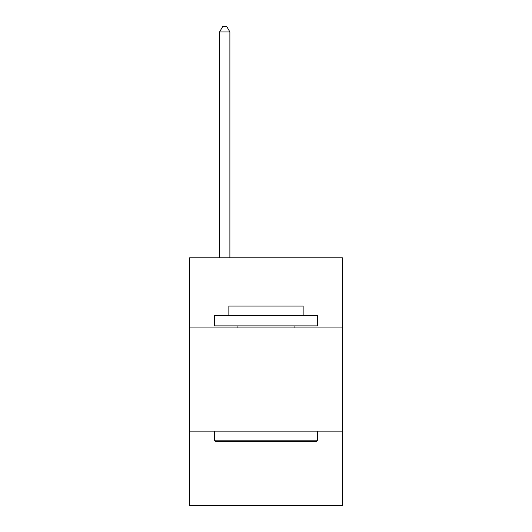 <?xml version="1.0" encoding="UTF-8"?>
<svg xmlns="http://www.w3.org/2000/svg" width="532" height="532" viewBox="0 0 532 532"><rect width="100%" height="100%" fill="white"/><g stroke="black" fill="none" stroke-linecap="round" stroke-linejoin="round"><path stroke-width="0.8" d="M189.651 327.945L342.349 327.945L342.349 257.787L189.651 257.787L189.651 505.4L342.349 505.4L342.349 431.12L189.651 431.12M342.349 431.12L342.349 327.945M215.653 441.434L214.416 440.197L317.584 440.197L316.347 441.434L215.653 441.434M317.584 315.562L317.584 325.883L214.416 325.883L214.416 315.562L317.584 315.562M228.86 315.562L228.86 306.073L303.14 306.073L303.14 315.562M317.584 431.12L317.584 440.197M214.416 431.12L214.416 440.197M294.063 325.883L294.063 327.945M237.937 325.883L237.937 327.945M229.891 257.787L229.891 31.967L219.57 31.967L219.57 257.787M219.57 31.967L222.669 26.6L226.792 26.6L229.891 31.967"/></g></svg>

